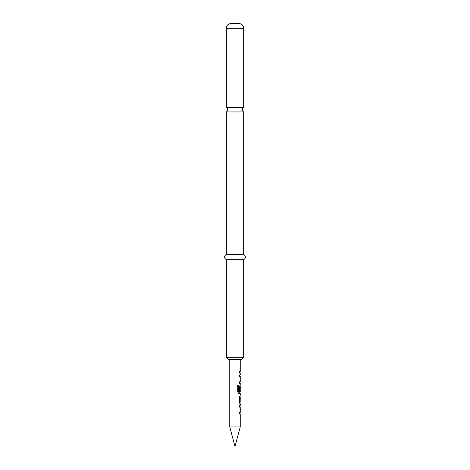 <?xml version="1.0" encoding="UTF-8"?>
<svg xmlns="http://www.w3.org/2000/svg" width="470" height="470" viewBox="0 0 470 470"><rect width="100%" height="100%" fill="white"/><g stroke="black" fill="none" stroke-linecap="round" stroke-linejoin="round"><path stroke-width="0.7" d="M235 107.401L226.34 107.401A2.626 2.626 0 0 1 226.34 111.948L243.66 111.948A2.626 2.626 0 0 1 243.66 107.401L235 107.401M240.246 426.913L235 446.5L229.754 426.913L240.246 426.913L240.246 414.035L239.624 414.035L239.624 412.466L240.246 412.466L240.246 407.167L239.624 407.167L239.624 405.592L240.246 405.592L240.246 403.806L239.624 402.338L239.624 396.827L240.246 395.358L240.246 393.572L238.854 393.572L237.72 392.103L237.72 385.488L238.925 385.488L238.925 391.721L240.246 391.827L240.246 386.522L240.152 391.105L239.624 391.105L239.624 386.593L240.246 385.118L240.246 383.338L239.624 383.338L239.624 381.763L240.246 381.763L240.246 376.458L239.624 376.464L239.624 374.89L240.246 374.884L240.246 373.104L239.618 373.104L239.618 371.535L240.246 371.535L240.246 359.38M235 23.5L238.936 23.5C241.833 23.806 243.407 25.38 243.66 28.224L226.34 28.224C226.593 25.38 228.167 23.806 231.064 23.5L235 23.5M243.66 357.282L241.562 359.38L228.438 359.38L226.34 357.282L243.66 357.282L243.66 259.669C246.063 257.948 246.063 256.197 243.66 254.417L243.66 111.948M226.34 357.282L226.34 259.669C223.937 257.948 223.937 256.197 226.34 254.417L243.66 254.417M226.34 259.669L243.66 259.669M229.754 426.913L229.754 359.38M240.129 374.884L239.724 375.606M239.724 382.603L240.246 383.338M240.029 385.23L239.724 386.522M239.724 392.82L240.246 393.572M239.624 396.933L240.246 396.933L240.176 402.232L240.246 396.933M239.624 403.806L240.246 403.806M240.246 405.592L239.724 406.339M239.724 413.312L240.246 414.035M240.246 412.466L239.16 412.466M240.152 386.628L239.653 386.522L240.246 386.522M239.16 376.464L240.246 376.458M239.165 383.338L240.129 383.338M238.537 385.488L238.537 391.721L238.995 391.827M238.537 391.721L238.925 391.721M238.466 393.572L240.129 393.572M239.641 386.628L239.641 391.105L240.152 391.105M239.641 391.105L239.16 391.105M239.653 386.522L240.17 386.522M239.16 396.933L239.653 396.933L239.653 402.232L240.176 402.232M239.641 402.126L240.152 402.126M239.641 397.032L240.152 397.032M239.653 396.933L240.176 396.933M239.165 405.592L240.129 405.592M239.16 414.035L240.129 414.035M243.66 107.401L243.66 28.224M226.34 254.417L226.34 111.948M226.34 107.401L226.34 28.224M239.724 373.104L239.724 371.535M239.724 383.338L239.724 381.763M239.724 376.458L239.724 374.89M239.724 393.572L239.724 391.827M239.724 403.06L239.724 402.232M239.724 396.933L239.724 396.098M239.724 414.035L239.724 412.466M239.724 407.167L239.724 405.592"/></g></svg>
